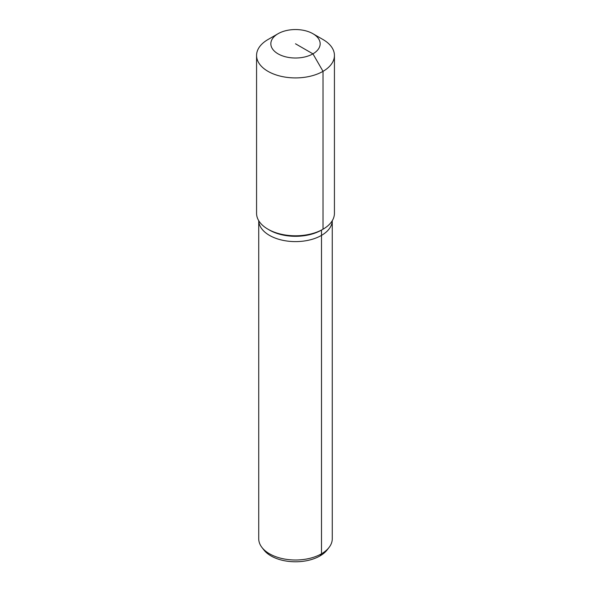 <?xml version="1.0" encoding="UTF-8"?>
<svg xmlns="http://www.w3.org/2000/svg" width="591" height="591" viewBox="0 0 591 591"><rect width="100%" height="100%" fill="white"/><g stroke="black" fill="none" stroke-linecap="round" stroke-linejoin="round"><path stroke-width="0.89" d="M332.26 220.709A36.768 21.224 180 0 1 321.497 235.388A36.768 21.224 180 0 0 332.26 220.709L332.268 538.778A36.768 21.224 180 0 1 329.061 547.443A36.768 21.224 180 0 1 321.497 553.789A36.768 21.224 180 0 1 261.939 547.443A36.768 21.224 180 0 1 258.732 538.778L258.732 220.702A36.768 21.224 180 0 0 281.693 240.057A36.768 21.224 180 0 0 321.497 235.388A36.768 21.224 180 0 1 281.693 240.057A36.768 21.224 180 0 1 258.74 220.709M329.061 547.443L327.126 549.948A34.647 20.005 180 0 1 319.997 555.924A34.647 20.005 180 0 1 263.874 549.948L261.939 547.443M312.935 33.717L323.026 39.545A38.932 22.473 180 0 1 334.432 55.443L334.432 213.314A38.932 22.473 180 0 1 323.026 229.205L321.497 230.091A36.768 21.224 180 0 1 269.503 230.091L267.974 229.205A38.932 22.473 180 0 1 256.568 213.314L256.568 55.443A38.932 22.473 180 0 1 267.974 39.545L278.065 33.717A24.659 14.236 180 0 1 312.935 33.717A24.659 14.236 180 0 1 312.935 53.847A24.659 14.236 180 0 1 278.065 53.847A24.659 14.236 180 0 1 278.065 33.717L267.974 39.545M334.432 55.443A38.932 22.473 180 0 1 323.026 71.334L323.026 229.212A38.932 22.473 180 0 1 323.026 229.212A38.932 22.473 180 0 1 267.974 229.205M295.5 43.786L312.935 53.847L323.026 71.334A38.932 22.473 180 0 1 280.599 76.202A38.932 22.473 180 0 1 256.568 55.443M321.497 230.091L323.026 229.205L321.497 230.091L321.497 553.789L319.997 555.924"/></g></svg>

